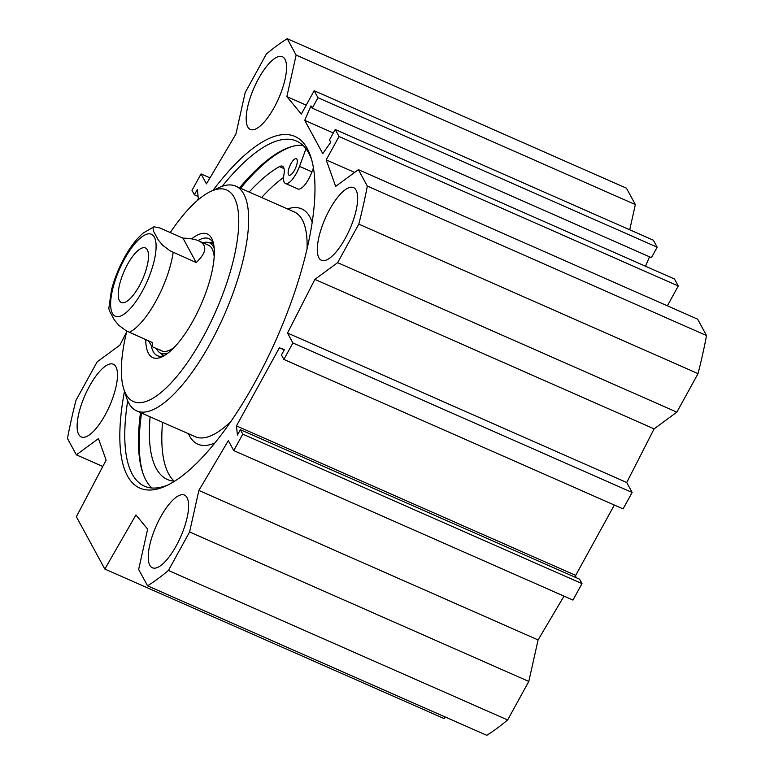<?xml version="1.0" encoding="UTF-8"?>
<svg xmlns="http://www.w3.org/2000/svg" width="774" height="774" viewBox="0 0 774 774"><rect width="100%" height="100%" fill="white"/><g stroke="black" fill="none" stroke-linecap="round" stroke-linejoin="round"><path stroke-width="1.16" d="M89.484 386.197A39.735 13.39 113.8 0 1 113.333 364.225A39.735 13.39 113.8 0 1 109.569 405.992A39.735 13.39 113.8 0 1 81.289 436.952A39.735 13.39 113.8 0 1 89.484 386.197M258.535 78.687A39.735 13.39 113.8 0 1 282.384 56.725A39.735 13.39 113.8 0 1 278.621 98.482A39.735 13.39 113.8 0 1 250.341 129.442A39.735 13.39 113.8 0 1 258.535 78.687M329.647 209.531A39.735 13.39 113.8 0 1 353.495 187.569A39.735 13.39 113.8 0 1 349.732 229.327A39.735 13.39 113.8 0 1 321.452 260.287A39.735 13.39 113.8 0 1 329.647 209.531M160.595 517.042A39.735 13.39 113.8 0 1 184.444 495.07A39.735 13.39 113.8 0 1 180.681 536.837A39.735 13.39 113.8 0 1 152.401 567.797A39.735 13.39 113.8 0 1 160.595 517.042M676.853 412.145L654.107 428.873L626.727 482.512L632.135 492.458L623.089 508.905L283.874 359.417L292.911 342.969L287.512 333.023L314.892 279.395L337.638 262.657L676.853 412.145L698.032 373.629A310.655 104.722 -66.2 0 0 706.536 335.539L697.635 319.159L358.41 169.67L367.321 186.06A310.655 104.722 113.8 0 1 358.807 224.141L337.638 262.657M614.333 505.045L575.672 575.372L575.904 577.549M240.375 429.696L579.591 579.184L582.009 583.625L572.963 600.082L233.748 450.594L242.794 434.146L240.375 429.696L237.415 435.075L236.457 425.894L279.395 347.787L284.406 349.587L281.455 354.966L283.874 359.417M564.004 596.135L538.085 639.924L528.806 681.439L189.591 531.951L168.422 570.467A310.655 104.722 113.8 0 1 147.553 585.812L138.643 569.432L147.65 529.126L135.924 514.942L104.829 569.054L76.374 516.722L106.135 460.133L98.453 438.606L76.365 454.841L67.464 438.461A310.655 104.722 113.8 0 1 75.968 400.371L97.147 361.855L119.893 345.127L126.568 332.046M147.553 585.812L486.769 735.3A310.655 104.722 -66.2 0 0 507.638 719.955L528.806 681.439M104.829 569.054L444.044 718.543L444.992 716.888M629.726 229.772L635.357 204.568L626.447 188.188L287.231 38.7L296.132 55.089L286.864 96.605L301.309 114.078L314.157 90.713L317.959 97.708L312.212 108.166L310.964 105.874L304.724 120.367L322.777 153.6L330.74 142.252L329.492 139.959L335.239 129.51L339.041 136.505L326.193 159.879L335.664 186.399L358.41 169.67M312.212 108.166L651.427 257.655L657.174 247.196L653.372 240.201L314.157 90.713M645.497 266.227L649.55 256.823M667.362 305.817L678.266 285.993L674.454 278.988L335.239 129.51M142.784 472.856A190.733 64.29 113.8 0 1 141.526 413.035M240.579 188.256A190.733 64.29 113.8 0 1 285.577 148.831M302.857 145.299A188.566 63.565 -66.2 0 0 284.368 149.372A188.566 63.565 -66.2 0 0 239.592 187.821M140.529 412.6A188.566 63.565 -66.2 0 0 142.368 471.598A188.566 63.565 -66.2 0 0 151.839 487.997M222.196 186.311A188.566 63.565 113.8 0 1 296.539 141.081A188.566 63.565 113.8 0 1 308.749 153.107A188.566 63.565 113.8 0 1 311.622 159.608M168.316 484.805A188.566 63.565 113.8 0 1 144.467 486.178A188.566 63.565 113.8 0 1 127.681 400.787M124.479 391.218A192.175 64.784 -66.2 0 0 166.255 485.811A192.175 64.784 -66.2 0 0 276.676 338.383A192.175 64.784 -66.2 0 0 310.974 157.412A192.175 64.784 -66.2 0 0 307.326 148.666A192.175 64.784 -66.2 0 0 212.976 190.404M197.235 200.601L198.328 198.628L197.37 189.437L194.409 194.816L191.991 190.375L201.037 173.918L206.445 183.864L235.915 134.076L245.194 92.561L266.362 54.045A310.655 104.722 113.8 0 1 287.231 38.7M189.591 531.951L198.87 490.435L228.34 440.648L233.748 450.594M333.333 132.973L304.724 120.367M279.395 347.787L284.232 349.916M236.457 425.894L575.672 575.372M292.911 342.969L632.135 492.458M287.512 333.023L626.727 482.512M314.892 279.395L654.107 428.873M198.87 490.435L538.085 639.924M242.794 434.146L582.009 583.625M507.638 719.955L168.422 570.467M698.032 373.629L358.807 224.141M194.409 194.816L198.096 196.451M201.037 173.918L209.996 177.865M102.797 466.49L76.365 454.841M635.357 204.568L296.132 55.089M306.223 105.138L286.864 96.605M657.174 247.196L317.959 97.708M678.266 285.993L339.041 136.505M354.666 172.428L326.193 159.879M706.536 335.539L367.321 186.06M214.185 256.726A57.798 19.485 -66.2 0 0 212.076 248.793A57.798 19.485 -66.2 0 0 206.648 244.613M160.218 349.974A57.798 19.485 -66.2 0 0 174.247 347.362M214.205 248.493A60.343 20.347 -66.2 0 0 213.382 246.674A60.343 20.347 -66.2 0 0 207.713 242.31A60.343 20.347 -66.2 0 0 203.098 242.794M156.483 348.571A60.343 20.347 -66.2 0 0 159.241 352.315A60.343 20.347 -66.2 0 0 168.19 352.934M161.989 354.521A63.942 21.556 -66.2 0 0 162.569 355.711A63.942 21.556 -66.2 0 0 162.772 356.079M212.879 242.378A63.942 21.556 -66.2 0 0 211.196 242.852M151.346 345.978A63.942 21.556 -66.2 0 0 153.233 351.599A63.942 21.556 -66.2 0 0 157.374 355.682A63.942 21.556 -66.2 0 0 164.185 355.692M213.547 243.675A63.942 21.556 -66.2 0 0 208.941 238.663A63.942 21.556 -66.2 0 0 198.018 240.569M145.754 339.631A67.551 22.775 -66.2 0 0 148.434 353.302A67.551 22.775 -66.2 0 0 162.076 356.804A67.551 22.775 -66.2 0 0 200.882 304.985A67.551 22.775 -66.2 0 0 212.937 241.372A67.551 22.775 -66.2 0 0 191.642 238.876M126.791 331.137A115.597 38.961 -66.2 0 0 123.753 388.935A115.597 38.961 -66.2 0 0 125.949 394.198A115.597 38.961 -66.2 0 0 218.239 305.604A115.597 38.961 -66.2 0 0 210.799 191.41A115.597 38.961 -66.2 0 0 170.261 232.548M123.753 388.935L126.462 397.507A122.814 41.399 -66.2 0 0 128.794 403.099A122.814 41.399 -66.2 0 0 136.746 410.936A122.814 41.399 -66.2 0 0 224.16 315.241A122.814 41.399 -66.2 0 0 235.799 186.157A122.814 41.399 -66.2 0 0 218.945 187.627L210.799 191.41M313.431 167.881L311.97 171.847A18.063 6.086 113.8 0 1 297.884 188.962L285.432 183.477A18.063 6.086 113.8 0 1 283.903 174.827A18.063 6.086 -66.2 0 0 282.375 166.178A18.063 6.086 -66.2 0 0 279.482 166.603A173.212 58.389 -66.2 0 0 249.16 192.039M283.584 177.44A173.212 58.389 -66.2 0 0 261.612 197.525M162.55 422.304A173.212 58.389 -66.2 0 0 174.16 481.196M150.108 416.818A173.212 58.389 -66.2 0 0 167.465 479.532A173.212 58.389 -66.2 0 0 174.585 481.234M305.982 148.792L299.519 166.362A18.063 6.086 113.8 0 1 285.432 183.477M268.665 159.879A198.676 66.97 113.8 0 1 291.943 146.538M290.937 163.682A9.027 3.048 113.8 0 1 296.355 158.689A9.027 3.048 113.8 0 1 295.504 168.181A9.027 3.048 113.8 0 1 289.07 175.214A9.027 3.048 113.8 0 1 290.937 163.682M182.945 238.131C189.62 238.286 194.845 239.185 198.637 240.83C207.558 245.194 206.745 252.43 196.209 262.541L182.945 238.131L159.908 227.982L153.939 226.782L143.064 233.148C137.046 238.392 131.435 245.474 126.23 254.375C119.535 265.898 114.6 277.856 111.427 290.26L108.824 308.391L109.405 310.867L114.359 319.981L118.838 325.312L126.201 330.808L152.255 342.495C152.739 345.504 152.662 346.878 152.023 346.607L148.463 340.821M196.209 262.541L170.154 250.853L162.792 245.358L158.312 240.027L153.358 230.913L153.039 227.421L153.939 226.782M127.497 264.437A29.799 10.043 113.8 0 1 145.386 247.961A29.799 10.043 113.8 0 1 142.561 279.279A29.799 10.043 113.8 0 1 121.344 302.499A29.799 10.043 113.8 0 1 127.497 264.437M213.014 242.63A63.613 21.449 -66.2 0 0 211.747 242.939M162.424 354.86A63.613 21.449 -66.2 0 0 163.053 356.011M136.746 410.936L195.251 436.72A122.814 41.399 -66.2 0 0 231 421.346M307.075 248.696A122.814 41.399 -66.2 0 0 294.304 211.941L235.799 186.157M188.469 433.73A128.6 43.354 -66.2 0 0 189.572 435.994A128.6 43.354 -66.2 0 0 214.93 442.931M312.174 222.264A128.6 43.354 -66.2 0 0 287.522 208.951M284 168.597L279.482 166.603M311.97 171.847L299.519 166.362M121.47 315.666A44.795 15.103 113.8 0 1 112.404 313.364A44.795 15.103 113.8 0 1 131.503 247.951A44.795 15.103 113.8 0 1 155.487 254.056A44.795 15.103 113.8 0 1 121.47 315.666M173.173 252.392A57.798 19.485 113.8 0 1 129.219 332.346M159.241 352.315L163.662 355.856M207.713 242.31L213.314 243.191M152.023 346.607L161.718 350.883M198.637 240.83L208.332 245.106"/></g></svg>
